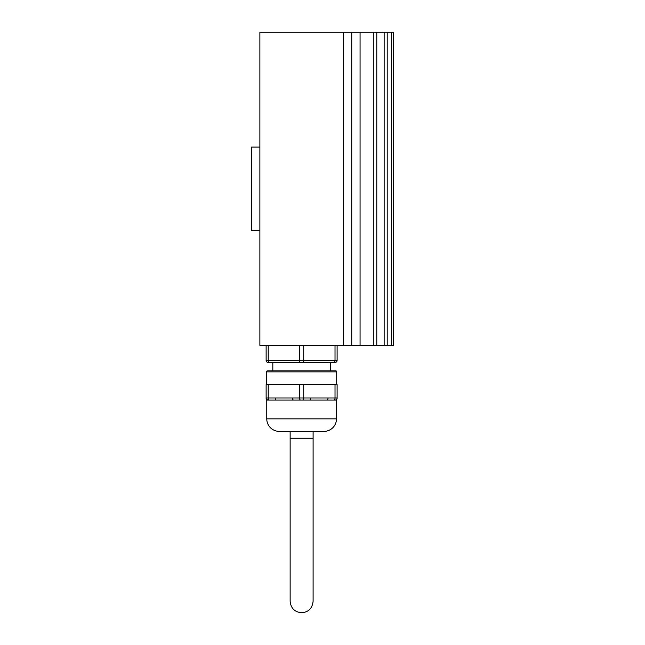 <?xml version="1.0" encoding="UTF-8"?>
<svg xmlns="http://www.w3.org/2000/svg" width="645" height="645" viewBox="0 0 645 645"><rect width="100%" height="100%" fill="white"/><g stroke="black" fill="none" stroke-linecap="round" stroke-linejoin="round"><path stroke-width="0.97" d="M387.21 345.373L387.21 32.25L393.474 32.25L393.474 345.373L343.374 345.373L343.374 32.25L259.879 32.25L259.879 147.06L251.526 147.06L251.526 230.563L259.879 230.563L259.879 147.06M343.374 345.373L259.879 345.373L259.879 230.563M343.374 32.25L373.826 32.25L373.826 345.373M387.21 32.25L373.826 32.25M384.154 32.25L384.154 345.373M376.777 32.25L376.777 345.373M351.727 32.25L351.727 345.373M360.071 345.373L360.071 32.25M391.386 32.25L391.386 345.373M267.602 370.835L335.65 370.835A1.04 1.04 0 0 1 336.698 371.883L266.554 371.883A1.04 1.04 0 0 1 267.602 370.835L272.819 370.835L272.819 362.49L333.981 362.49L268.223 362.49A2.088 2.088 0 0 1 266.135 360.402L266.135 345.373M266.764 400.061L266.764 418.847A12.521 12.521 0 0 0 279.293 431.376L323.959 431.376A12.521 12.521 0 0 0 336.488 418.847L336.488 400.061L266.764 400.061L266.135 398.57M336.698 384.614L336.698 371.883M266.554 384.614L266.554 371.883M335.65 370.835L272.819 370.835M330.433 370.835L330.433 362.49M275.23 397.973A2.088 1.04 90 0 0 276.278 400.061L268.223 400.061A2.088 2.088 0 0 1 266.135 397.973L266.135 384.614L268.223 384.614L268.223 397.973L292.532 397.973A2.088 1.04 90 0 0 293.572 400.061L309.673 400.061A2.088 1.04 90 0 0 310.721 397.973L328.015 397.973A2.088 1.04 90 0 1 326.975 400.061L333.981 400.061A2.088 1.04 90 0 0 335.021 397.973L335.021 384.614L303.714 384.614L303.714 397.973L310.721 397.973M337.109 345.373L337.109 360.402A2.088 2.088 0 0 1 335.021 362.49L333.981 362.49A2.088 1.04 90 0 0 335.021 360.402L335.021 345.373M292.532 397.973L299.538 397.973L299.538 384.614L268.223 384.614M335.021 384.614L337.109 384.614L337.109 397.973A2.088 2.088 0 0 1 335.021 400.061A2.088 2.088 0 0 0 337.109 397.973L328.015 397.973M299.538 384.614L303.714 384.614M313.107 431.376L313.107 438.253L290.145 438.253L290.145 431.376M266.764 418.847L336.488 418.847M303.714 345.373L303.714 360.402L337.109 360.402M268.223 345.373L268.223 360.402L299.538 360.402L299.538 345.373M300.578 362.49A2.088 1.04 90 0 1 299.538 360.402L303.714 360.402A2.088 1.04 90 0 1 302.666 362.49M266.135 360.402L268.223 360.402A2.088 1.04 90 0 0 269.271 362.49M268.223 400.061A2.088 2.088 0 0 1 266.135 397.973L268.223 397.973A2.088 1.04 90 0 0 269.271 400.061M300.578 400.061A2.088 1.04 90 0 1 299.538 397.973L303.714 397.973A2.088 1.04 90 0 1 302.666 400.061M336.488 400.061L337.109 398.57M313.107 438.253L313.107 601.269C312.301 608.372 308.471 612.194 301.626 612.75C294.652 612.073 290.822 608.243 290.145 601.269L290.145 438.253"/></g></svg>
